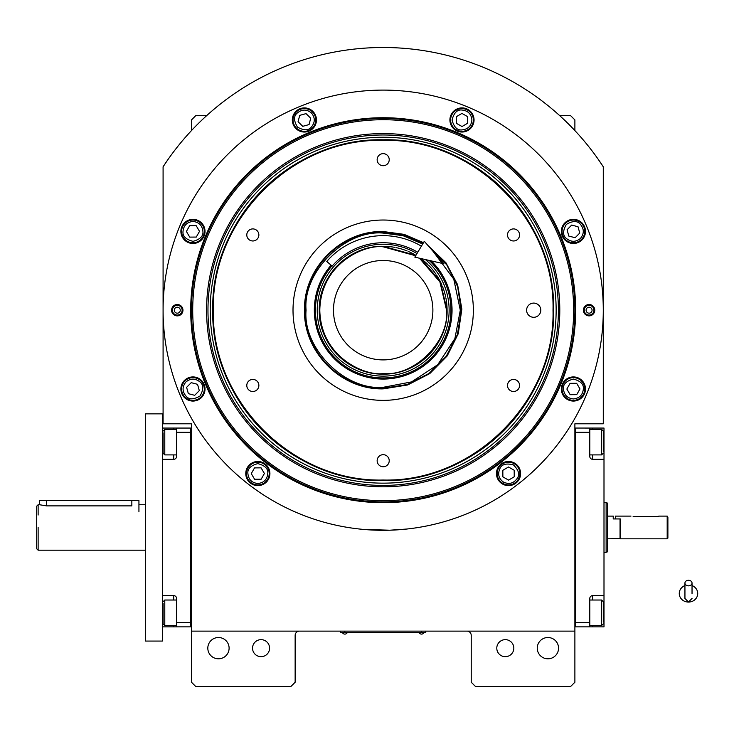 <?xml version="1.0" encoding="UTF-8"?>
<svg xmlns="http://www.w3.org/2000/svg" width="734" height="734" viewBox="0 0 734 734"><rect width="100%" height="100%" fill="white"/><g stroke="black" fill="none" stroke-linecap="round" stroke-linejoin="round"><path stroke-width="1.1" d="M505.304 639.644A8.524 8.524 0 0 0 496.79 648.168A8.524 8.524 0 0 0 505.304 656.682A8.524 8.524 0 0 0 513.828 648.168A8.524 8.524 0 0 0 505.304 639.644M261.065 639.644A8.524 8.524 0 0 0 252.542 648.168A8.524 8.524 0 0 0 261.065 656.682A8.524 8.524 0 0 0 269.58 648.168A8.524 8.524 0 0 0 261.065 639.644M574.887 527.462L574.887 518.543M574.887 631.121L574.887 423.802L603.284 423.802L603.284 166.783A262.699 262.699 0 0 0 163.086 166.783L163.086 423.802L191.482 423.802L191.482 631.121L574.887 631.121L574.887 682.244L570.63 686.501L475.485 686.501L471.228 682.244L471.228 635.387A4.257 4.257 0 0 0 466.962 631.121M191.482 631.121L191.482 682.244L195.739 686.501L290.884 686.501L295.141 682.244L295.141 635.387A4.257 4.257 0 0 1 299.399 631.121M558.556 648.168A10.652 10.652 0 0 0 547.903 637.516A10.652 10.652 0 0 0 537.26 648.168A10.652 10.652 0 0 0 547.903 658.811A10.652 10.652 0 0 0 558.556 648.168M191.482 527.462L191.482 536.453M229.109 648.168A10.652 10.652 0 0 0 218.466 637.516A10.652 10.652 0 0 0 207.814 648.168A10.652 10.652 0 0 0 218.466 658.811A10.652 10.652 0 0 0 229.109 648.168M603.284 166.783L598.485 159.682M167.875 159.682L163.086 166.783M191.482 130.579L191.482 119.917L195.739 115.66L206.649 115.66M559.721 115.66L570.63 115.66L574.887 119.917L574.887 130.579M424.362 632.469L421.527 632.469L425.784 632.469L425.784 631.121M342.007 632.469L421.527 632.543M421.527 631.121L421.527 632.469L344.842 632.469L344.842 631.121M340.585 631.121L340.585 632.469L344.842 632.543M342.576 632.543L347.118 632.543M419.252 632.543L423.793 632.543M575.658 310.198A192.473 192.473 0 0 1 383.185 502.68A192.473 192.473 0 0 1 190.702 310.198A192.473 192.473 0 0 1 383.185 117.724A192.473 192.473 0 0 1 575.658 310.198M574.887 310.198A191.702 191.702 0 0 1 383.185 501.9A191.702 191.702 0 0 1 191.482 310.198A191.702 191.702 0 0 1 383.185 118.495A191.702 191.702 0 0 1 574.887 310.198A191.702 191.702 0 0 0 383.185 118.495A191.702 191.702 0 0 0 191.482 310.198A191.702 191.702 0 0 0 383.185 501.9A191.702 191.702 0 0 0 574.887 310.198M363.541 529.425L389.837 530.205L406.618 529.049L399.268 529.709M367.101 529.709L362.761 529.352M163.086 310.198A220.099 220.099 0 0 0 383.185 530.306A220.099 220.099 0 0 0 603.284 310.198A220.099 220.099 0 0 0 383.185 90.099A220.099 220.099 0 0 0 163.086 310.198M594.769 310.198A5.679 5.679 0 0 1 589.09 315.877A5.679 5.679 0 0 1 583.411 310.198A5.679 5.679 0 0 1 589.09 304.518A5.679 5.679 0 0 1 594.769 310.198A5.679 5.679 0 0 0 588.778 304.527M182.959 310.198A5.679 5.679 0 0 1 177.279 315.877A5.679 5.679 0 0 1 171.6 310.198A5.679 5.679 0 0 1 177.279 304.518A5.679 5.679 0 0 1 182.959 310.198A5.679 5.679 0 0 0 176.977 304.527M585.484 231.403A12.074 12.074 0 0 0 573.41 219.338A12.074 12.074 0 0 0 561.345 231.403A12.074 12.074 0 0 0 573.41 243.477A12.074 12.074 0 0 0 585.484 231.403M474.054 119.972A12.074 12.074 0 0 0 461.98 107.898A12.074 12.074 0 0 0 449.905 119.972A12.074 12.074 0 0 0 461.98 132.037A12.074 12.074 0 0 0 474.054 119.972M316.455 119.972A12.074 12.074 0 0 0 304.39 107.898A12.074 12.074 0 0 0 292.316 119.972A12.074 12.074 0 0 0 304.39 132.037A12.074 12.074 0 0 0 316.455 119.972M205.025 231.403A12.074 12.074 0 0 0 192.959 219.338A12.074 12.074 0 0 0 180.885 231.403A12.074 12.074 0 0 0 192.959 243.477A12.074 12.074 0 0 0 205.025 231.403M205.025 388.992A12.074 12.074 0 0 0 192.959 376.927A12.074 12.074 0 0 0 180.885 388.992A12.074 12.074 0 0 0 192.959 401.067A12.074 12.074 0 0 0 205.025 388.992M269.91 473.549A12.074 12.074 0 0 0 257.836 461.484A12.074 12.074 0 0 0 245.771 473.549A12.074 12.074 0 0 0 257.836 485.624A12.074 12.074 0 0 0 269.91 473.549M520.599 473.549A12.074 12.074 0 0 0 508.534 461.484A12.074 12.074 0 0 0 496.459 473.549A12.074 12.074 0 0 0 508.534 485.624A12.074 12.074 0 0 0 520.599 473.549M585.484 388.992A12.074 12.074 0 0 0 573.41 376.927A12.074 12.074 0 0 0 561.345 388.992A12.074 12.074 0 0 0 573.41 401.067A12.074 12.074 0 0 0 585.484 388.992M383.185 500.671A190.473 190.473 0 0 0 573.658 310.198A190.473 190.473 0 0 0 383.185 119.725A190.473 190.473 0 0 0 192.712 310.198A190.473 190.473 0 0 0 383.185 500.671M206.575 310.198A176.61 176.61 0 0 0 383.185 486.807A176.61 176.61 0 0 0 559.794 310.198A176.61 176.61 0 0 0 383.185 133.588A176.61 176.61 0 0 0 206.575 310.198M207.97 310.198A175.215 175.215 0 0 1 383.185 134.983A175.215 175.215 0 0 1 558.4 310.198A175.215 175.215 0 0 1 383.185 485.422A175.215 175.215 0 0 1 207.97 310.198M210.227 310.198A172.958 172.958 0 0 1 383.185 137.24A172.958 172.958 0 0 1 556.143 310.198A172.958 172.958 0 0 1 383.185 483.156A172.958 172.958 0 0 1 210.227 310.198M212.787 310.198A170.398 170.398 0 0 1 383.185 139.799A170.398 170.398 0 0 1 553.583 310.198A170.398 170.398 0 0 1 383.185 480.605A170.398 170.398 0 0 1 212.787 310.198C210.438 401.25 292.132 482.944 383.185 480.605C474.237 482.944 555.932 401.25 553.583 310.198C555.932 219.145 474.237 137.451 383.185 139.799C292.132 137.451 210.438 219.145 212.787 310.198M573.483 398.938C579.475 398.259 582.759 394.92 583.356 388.928C583.888 384.221 580.548 380.928 573.346 379.056C566.162 381.029 562.877 384.368 563.473 389.066C564.143 395.057 567.483 398.342 573.483 398.938M573.493 400.351A11.359 11.359 -0.4 0 0 584.769 388.919A11.359 11.359 179.6 0 0 573.337 377.634A11.359 11.359 179.6 0 0 562.051 389.075A11.359 11.359 -0.4 0 0 573.493 400.351M570.098 383.341L566.859 389.038L570.171 394.699L576.731 394.653L579.97 388.947L576.649 383.295L570.098 383.341M580.493 238.385C584.246 233.669 584.218 228.98 580.392 224.329C577.447 220.622 572.759 220.659 566.336 224.421C562.657 230.898 562.694 235.586 566.437 238.486C571.144 242.238 575.832 242.211 580.493 238.385M581.502 239.376A11.359 11.359 -45.4 0 0 581.392 223.31A11.359 11.359 134.6 0 0 565.327 223.43A11.359 11.359 134.6 0 0 565.437 239.495A11.359 11.359 -45.4 0 0 581.502 239.376M567.07 229.751L568.804 236.073L575.153 237.724L579.759 233.054L578.016 226.733L571.667 225.081L567.07 229.751M471.916 119.899C471.246 113.908 467.907 110.623 461.906 110.027C457.209 109.494 453.915 112.834 452.043 120.037C454.016 127.221 457.355 130.505 462.053 129.909C468.035 129.239 471.329 125.899 471.916 119.899M473.338 119.89A11.359 11.359 -90.4 0 0 461.897 108.614A11.359 11.359 89.6 0 0 450.621 120.046A11.359 11.359 89.6 0 0 462.062 131.331A11.359 11.359 -90.4 0 0 473.338 119.89M456.319 123.294L462.025 126.532L467.686 123.211L467.641 116.651L461.934 113.412L456.273 116.734L456.319 123.294M311.372 112.889C306.656 109.137 301.968 109.164 297.307 112.99C293.609 115.944 293.646 120.624 297.408 127.046C303.885 130.725 308.574 130.689 311.464 126.945C315.225 122.239 315.189 117.55 311.372 112.889M312.363 111.88A11.359 11.359 -135.4 0 0 296.297 111.99A11.359 11.359 44.6 0 0 296.417 128.055A11.359 11.359 44.6 0 0 312.482 127.945A11.359 11.359 -135.4 0 0 312.363 111.88M302.738 126.321L309.06 124.578L310.711 118.229L306.041 113.623L299.72 115.366L298.068 121.716L302.738 126.321M192.886 221.466C186.895 222.136 183.601 225.476 183.014 231.476C182.482 236.174 185.821 239.468 193.024 241.339C200.198 239.367 203.492 236.027 202.896 231.338C202.217 225.347 198.886 222.053 192.886 221.466M192.877 220.044A11.359 11.359 179.6 0 0 181.592 231.485A11.359 11.359 -0.4 0 0 193.033 242.761A11.359 11.359 -0.4 0 0 204.318 231.32A11.359 11.359 179.6 0 0 192.877 220.044M196.272 237.064L199.51 231.357L196.198 225.705L189.638 225.751L186.399 231.449L189.711 237.11L196.272 237.064M185.876 382.019C182.115 386.726 182.151 391.415 185.977 396.076C188.922 399.773 193.611 399.746 200.033 395.975C203.713 389.497 203.676 384.818 199.932 381.919C195.226 378.157 190.537 378.193 185.876 382.019M184.867 381.019A11.359 11.359 134.6 0 0 184.977 397.085A11.359 11.359 -45.4 0 0 201.043 396.975A11.359 11.359 -45.4 0 0 200.933 380.909A11.359 11.359 134.6 0 0 184.867 381.019M199.299 390.644L197.556 384.322L191.216 382.671L186.61 387.341L188.354 393.663L194.693 395.314L199.299 390.644M503.616 482.192C509.148 484.605 513.662 483.367 517.176 478.458C519.984 474.659 518.736 470.136 513.442 464.906C506.231 463.035 501.717 464.283 499.891 468.641C497.478 474.164 498.716 478.687 503.616 482.192M502.918 483.431A11.359 11.359 29.6 0 0 518.406 479.164A11.359 11.359 -150.4 0 0 514.139 463.677A11.359 11.359 -150.4 0 0 498.652 467.943A11.359 11.359 29.6 0 0 502.918 483.431M508.488 466.998L502.827 470.31L502.873 476.871L508.579 480.109L514.231 476.788L514.185 470.237L508.488 466.998M257.909 483.495C263.901 482.816 267.185 479.486 267.782 473.485C268.314 468.778 264.974 465.494 257.772 463.613C250.588 465.595 247.303 468.925 247.899 473.623C248.569 479.614 251.909 482.899 257.909 483.495M257.918 484.917A11.359 11.359 -0.4 0 0 269.194 473.476A11.359 11.359 179.6 0 0 257.762 462.191A11.359 11.359 179.6 0 0 246.477 473.632A11.359 11.359 -0.4 0 0 257.918 484.917M254.524 467.897L251.276 473.595L254.597 479.256L261.157 479.21L264.396 473.503L261.075 467.852L254.524 467.897M177.591 315.868A5.679 5.679 0 0 1 171.6 310.198M182.133 309.932A4.863 4.863 0 0 1 177.545 315.051A4.863 4.863 0 0 1 172.426 310.464A4.863 4.863 0 0 1 177.013 305.344A4.863 4.863 0 0 1 182.133 309.932M174.307 310.363A2.982 2.982 0 0 0 177.445 313.179A2.982 2.982 0 0 0 180.261 310.032A2.982 2.982 0 0 0 177.123 307.225A2.982 2.982 0 0 0 174.307 310.363M589.393 315.868A5.679 5.679 0 0 1 583.411 310.198M584.236 310.464A4.863 4.863 0 0 1 588.824 305.344A4.863 4.863 0 0 1 593.944 309.932A4.863 4.863 0 0 1 589.347 315.051A4.863 4.863 0 0 1 584.236 310.464M592.063 310.032A2.982 2.982 0 0 0 588.925 307.225A2.982 2.982 0 0 0 586.108 310.363A2.982 2.982 0 0 0 589.246 313.179A2.982 2.982 0 0 0 592.063 310.032M526.608 310.198A7.101 7.101 0 0 0 533.71 317.299A7.101 7.101 0 0 0 540.802 310.198A7.101 7.101 0 0 0 533.71 303.096A7.101 7.101 0 0 0 526.608 310.198M213.355 310.198C211.016 400.947 292.435 482.376 383.185 480.027C473.935 482.376 555.354 400.947 553.014 310.198C555.354 219.448 473.935 138.029 383.185 140.368C292.435 138.029 211.016 219.448 213.355 310.198M428.014 245.551L445.923 262.735L457.594 284.654L461.851 309.115L458.273 333.686L447.208 355.917L429.785 373.588L407.7 384.955L383.185 388.873C341.145 389.956 303.436 352.237 304.509 310.198C303.436 268.158 341.136 230.439 383.185 231.531L404.104 234.357L423.5 242.642M429.656 247.431L446.731 264.791L457.621 286.563L461.282 310.638L457.355 334.667L446.217 356.32L428.95 373.487L407.232 384.506L383.185 388.304C341.448 389.378 304.004 351.935 305.087 310.198C304.004 268.47 341.448 231.026 383.185 232.1L403.948 234.908L423.206 243.137M383.185 220.026A90.172 90.172 0 0 1 473.357 310.198A90.172 90.172 0 0 1 383.185 400.369A90.172 90.172 0 0 1 293.013 310.198A90.172 90.172 0 0 1 383.185 220.026M252.826 240.972A6.037 6.037 0 0 0 258.863 234.935A6.037 6.037 0 0 0 252.826 228.907A6.037 6.037 0 0 0 246.789 234.935A6.037 6.037 0 0 0 252.826 240.972M252.826 391.497A6.037 6.037 0 0 0 258.863 385.46A6.037 6.037 0 0 0 252.826 379.423A6.037 6.037 0 0 0 246.789 385.46A6.037 6.037 0 0 0 252.826 391.497M383.185 466.76A6.037 6.037 0 0 0 389.222 460.723A6.037 6.037 0 0 0 383.185 454.685A6.037 6.037 0 0 0 377.148 460.723A6.037 6.037 0 0 0 383.185 466.76M513.543 391.497A6.037 6.037 0 0 0 519.571 385.46A6.037 6.037 0 0 0 513.543 379.423A6.037 6.037 0 0 0 507.506 385.46A6.037 6.037 0 0 0 513.543 391.497M513.543 240.972A6.037 6.037 0 0 0 519.571 234.935A6.037 6.037 0 0 0 513.543 228.907A6.037 6.037 0 0 0 507.506 234.935A6.037 6.037 0 0 0 513.543 240.972M383.185 165.71A6.037 6.037 0 0 0 389.222 159.682A6.037 6.037 0 0 0 383.185 153.645A6.037 6.037 0 0 0 377.148 159.682A6.037 6.037 0 0 0 383.185 165.71M415.664 255.771L383.185 246.817C364.642 244.266 320.666 263.286 319.804 310.198C320.666 357.109 364.642 376.129 383.185 373.588C414.545 376.414 449.401 341.558 446.566 310.198L439.905 281.911L419.435 258.203M408.196 251.395A63.904 63.904 0 0 1 415.93 255.331L383.185 246.303C349.035 245.422 318.4 276.057 319.281 310.198C318.4 344.347 349.035 374.982 383.185 374.101C417.334 374.982 447.969 344.347 447.089 310.198L440.116 281.186L420.738 258.496A63.904 63.904 0 0 1 427.94 264.589M383.185 359.899A49.701 49.701 0 0 0 432.886 310.198A49.701 49.701 0 0 0 383.185 260.497A49.701 49.701 0 0 0 333.484 310.198A49.701 49.701 0 0 0 383.185 359.899M422.711 243.982L402.966 235.66L383.185 233.082C345.026 229.632 302.619 272.048 306.069 310.198C302.619 348.356 345.026 390.763 383.185 387.313L411.572 381.9L437.712 364.734L454.887 338.585L460.301 310.198L453.759 279.122L433.262 251.56M331.08 265.176A68.868 68.868 0 0 0 383.185 379.065A68.868 68.868 0 0 0 431.271 260.9M429.142 260.414A67.757 67.757 0 0 1 383.185 377.955A67.757 67.757 0 0 1 331.915 265.901M416.985 253.569A65.95 65.95 0 0 0 317.235 310.198A65.95 65.95 0 0 0 445.18 332.676A65.95 65.95 0 0 0 425.436 259.57M382.854 246.303A63.904 63.904 0 0 0 371.312 247.413M370.119 247.652A63.904 63.904 0 0 0 348.191 256.735M347.182 257.405A63.904 63.904 0 0 0 338.429 264.589M337.576 265.442A63.904 63.904 0 0 0 330.392 274.195M329.722 275.204A63.904 63.904 0 0 0 324.382 285.187M323.914 286.306A63.904 63.904 0 0 0 320.63 297.142M320.4 298.325A63.904 63.904 0 0 0 319.29 309.592M319.29 310.803A63.904 63.904 0 0 0 320.4 322.07M320.63 323.263A63.904 63.904 0 0 0 329.722 345.191M330.392 346.2A63.904 63.904 0 0 0 337.576 354.953M338.429 355.807A63.904 63.904 0 0 0 347.182 362.991M348.191 363.669A63.904 63.904 0 0 0 358.174 369M359.293 369.468A63.904 63.904 0 0 0 407.076 369.468M383.515 246.303A63.904 63.904 0 0 1 395.057 247.413M396.241 247.652A63.904 63.904 0 0 1 407.076 250.936M428.794 265.442A63.904 63.904 0 0 1 435.978 274.195M436.647 275.204A63.904 63.904 0 0 1 441.987 285.187M442.446 286.306A63.904 63.904 0 0 1 445.74 297.142M445.969 298.325A63.904 63.904 0 0 1 447.079 309.757M447.079 310.647A63.904 63.904 0 0 1 445.969 322.07M445.74 323.263A63.904 63.904 0 0 1 442.446 334.089M441.987 335.209A63.904 63.904 0 0 1 436.647 345.191M435.978 346.2A63.904 63.904 0 0 1 428.794 354.953M427.94 355.807A63.904 63.904 0 0 1 419.187 362.991M418.178 363.669A63.904 63.904 0 0 1 408.196 369M191.482 428.05L190.776 428.05L190.776 622.606L176.573 622.606L176.573 598.467A2.844 2.844 0 0 0 173.729 595.623L162.37 595.623M191.482 626.854L176.573 626.864L176.573 622.606M190.776 432.317L176.573 432.317L176.573 456.465A2.844 2.844 0 0 1 173.729 459.3L173.729 454.897M162.37 459.3L173.729 459.3M176.573 626.864L173.729 626.864L173.729 625.588M162.37 626.864L173.729 626.864M162.37 428.06L190.776 428.06L190.776 626.854M176.573 432.317L176.573 428.06M176.573 625.588L164.783 625.588L163.086 623.891L163.086 603.541M164.783 625.588L164.783 600.027L163.086 601.733M176.573 454.897L164.783 454.897L163.086 453.19L163.086 432.84M164.783 454.897L164.783 429.335L163.086 431.041M575.594 622.606L589.797 622.606L589.797 598.467A2.844 2.844 0 0 1 592.641 595.623L603.999 595.623L603.999 626.864L574.887 626.854M589.797 622.606L589.797 626.864M603.999 595.623L603.999 459.3L592.641 459.3A2.844 2.844 0 0 1 589.797 456.465L589.797 432.317L575.594 432.317M574.887 428.05L589.797 428.06L589.797 432.317M589.797 428.06L592.641 428.06L592.641 429.335M603.999 459.3L603.999 428.06L592.641 428.06M603.999 534.792L603.999 523.461M589.797 429.335L601.586 429.335L603.284 431.041L603.284 451.382M601.586 429.335L601.586 454.897L589.797 454.897M575.594 428.05L575.594 626.854M589.797 600.027L601.586 600.027L603.284 601.733L603.284 622.083M601.586 600.027L601.586 625.588L603.284 623.891M36.7 527.462L36.7 548.766L36.7 527.462C36.7 499.982 36.7 499.982 36.7 527.462L36.7 506.157M36.7 548.766L38.122 550.179L38.122 527.462C38.122 498.157 38.122 498.157 38.122 527.462M36.7 506.166L38.122 504.744L38.122 515.029M138.937 511.846L138.937 500.478L131.845 500.478L131.845 505.882C140.992 504.634 140.992 504.634 131.845 505.882L46.637 505.882L39.544 504.744L39.544 500.478L46.637 500.478L46.637 505.882M620.331 538.536L607.55 538.82L607.55 503.129L607.55 551.794L606.128 552.307M607.55 516.103L613.229 516.103L613.229 518.938L620.046 518.938L620.046 538.82M607.55 551.362L607.55 538.82M607.55 503.129L606.128 502.616L606.128 552.317L603.999 552.317M606.128 523.911L606.128 502.616L603.999 502.616M131.845 500.478L46.637 500.478M145.332 447.134L145.332 413.857L162.37 413.857L162.37 641.066L145.332 641.066L145.332 447.134M688.492 585.842A3.551 2.78 0 0 0 692.034 583.062A3.551 2.78 0 0 0 688.492 580.282A3.551 2.78 0 0 0 684.941 583.062A3.551 2.78 0 0 0 688.492 585.842M692.034 593.503L692.034 583.062M684.941 585.576A9.23 8.588 180 0 0 683.244 586.438A9.23 8.588 180 0 0 679.675 596.054A9.23 8.588 180 0 0 688.492 602.082A9.23 8.588 180 0 0 697.3 596.054A9.23 8.588 180 0 0 693.731 586.438A9.23 8.588 180 0 0 692.034 585.576M417.756 252.276A67.455 67.455 0 0 0 332.144 266.103L326.777 261.46A74.547 74.547 0 0 1 421.389 246.184M443.96 263.79L414.838 257.157L424.298 241.303L443.96 263.79M655.829 516.672L659.38 516.103L655.829 516.672L633.13 516.58M667.894 517.176L667.894 538.114L667.188 538.82L667.188 516.103L667.793 517.011M634.525 516.672C629.946 516.048 629.946 516.048 634.525 516.672M667.188 538.82L620.331 538.82L620.331 518.938L615.358 518.938L615.358 516.103L630.974 516.103M162.37 608.403L163.086 608.403M162.37 446.52L163.086 446.52M173.729 429.335L173.729 428.06M173.729 600.027L173.729 595.623M603.999 608.403L603.284 608.403M592.641 625.588L592.641 626.864M603.999 446.52L603.284 446.52M592.641 454.897L592.641 459.3M592.641 595.623L592.641 600.027M342.576 632.864A2.697 2.697 0 0 0 347.118 632.864M419.252 632.864A2.697 2.697 0 0 0 423.793 632.864M176.573 600.027L164.783 600.027M176.573 429.335L164.783 429.335M603.284 453.19L601.586 454.897M589.797 625.588L601.586 625.588M38.122 504.744L39.544 504.744M138.937 504.744L145.332 504.744M38.122 550.179L145.332 550.179M684.941 583.062L684.941 598.467L688.492 602.008L692.034 598.467M684.941 585.347L683.244 586.438M684.941 593.503L684.941 598.467M692.034 585.347L693.731 586.438M659.38 516.103L667.188 516.103"/></g></svg>
